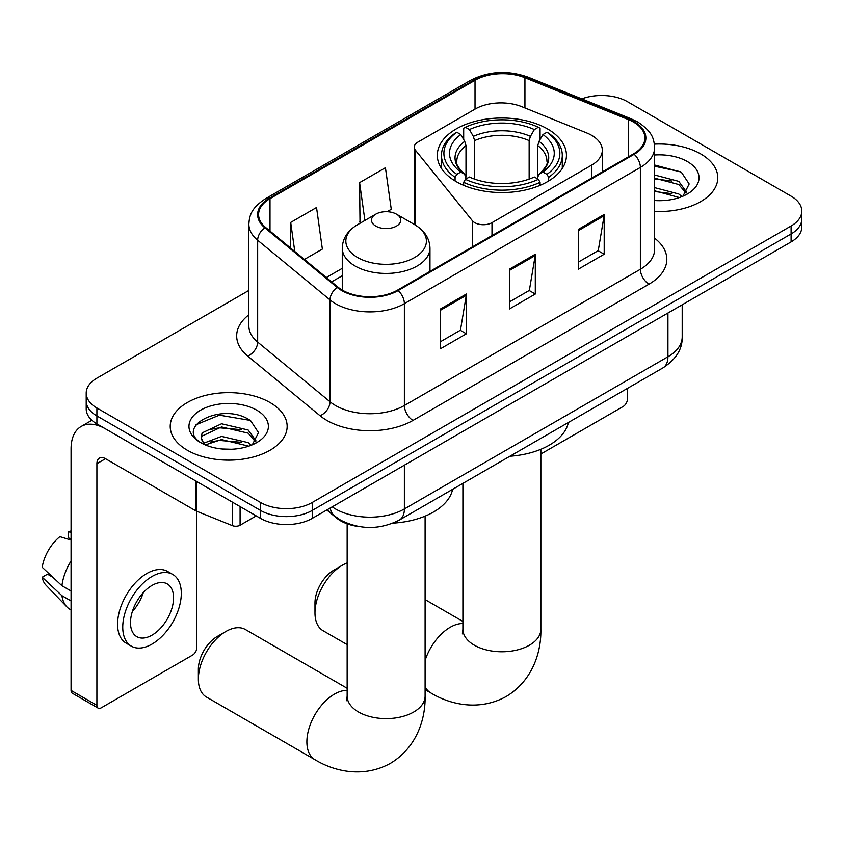 <?xml version="1.0" encoding="UTF-8"?>
<svg xmlns="http://www.w3.org/2000/svg" width="844" height="844" viewBox="0 0 844 844"><rect width="100%" height="100%" fill="white"/><g stroke="black" fill="none" stroke-linecap="round" stroke-linejoin="round"><path stroke-width="1.27" d="M591.602 135.304A36.545 21.1 0 0 0 586.728 132.941L521.887 106.724A36.545 21.1 0 0 0 475.088 109.087L417.791 142.172A12.185 7.037 0 0 0 414.225 147.141A12.185 7.037 0 0 0 415.364 150.116L472.334 220.653A12.185 7.037 0 0 0 491.989 222.658L591.602 165.139A36.545 21.1 0 0 0 602.31 150.221A36.545 21.1 0 0 0 591.602 135.304M547.524 128.932A64.555 37.273 0 0 0 477.176 120.85A64.555 37.273 0 0 0 437.319 155.285A64.555 37.273 0 0 0 456.235 181.639A64.555 37.273 0 0 0 526.582 189.721A64.555 37.273 0 0 0 566.44 155.285A64.555 37.273 0 0 0 547.524 128.932M359.681 526.667A36.545 21.1 180 0 1 336.566 518.047L326.786 509.976M248.853 290.431L96.902 378.154A36.545 21.1 0 0 0 86.204 393.072L86.204 408.981A36.545 21.1 0 0 0 96.902 423.899L260.543 518.385A36.545 21.1 0 0 0 312.227 518.385L791.102 241.911A36.545 21.1 0 0 0 801.8 226.994L801.8 219.029A36.545 21.1 0 0 1 791.102 233.946A36.545 21.1 0 0 0 801.8 219.029L801.8 211.074A36.545 21.1 0 0 0 791.102 196.156L627.451 101.681A36.545 21.1 0 0 0 581.79 98.875M86.204 393.072A36.545 21.1 0 0 0 96.902 407.99L260.543 502.465A36.545 21.1 0 0 0 312.227 502.465L312.227 510.43L791.102 233.946L312.227 510.43A36.545 21.1 0 0 1 260.543 510.43A36.545 21.1 0 0 0 312.227 510.43L312.227 518.385M96.902 407.99L96.902 415.944L260.543 510.43L96.902 415.944A36.545 21.1 0 0 1 86.204 401.027A36.545 21.1 0 0 0 96.902 415.944L96.902 423.899M700.668 153.893A58.468 33.76 0 0 0 654.406 144.124A58.468 33.76 0 0 1 700.668 153.893A58.468 33.76 0 0 1 717.79 177.757A58.468 33.76 0 0 0 700.668 153.893M270.017 402.525A58.468 33.76 0 0 0 206.305 395.203A58.468 33.76 0 0 0 170.214 426.389A58.468 33.76 0 0 0 187.336 450.253A58.468 33.76 0 0 0 251.058 457.575A58.468 33.76 0 0 0 287.15 426.389A58.468 33.76 0 0 0 270.017 402.525A58.468 33.76 0 0 0 206.305 395.203A58.468 33.76 0 0 0 170.214 426.389A58.468 33.76 0 0 0 187.336 450.253A58.468 33.76 0 0 0 251.058 457.575A58.468 33.76 0 0 0 287.15 426.389A58.468 33.76 0 0 0 270.017 402.525M633.485 122.063A38.982 22.503 180 0 1 644.9 137.973A38.982 22.503 180 0 1 633.485 153.893L397.492 290.136A38.982 22.503 180 0 1 338.001 287.129L265.638 227.469A38.982 22.503 180 0 1 258.591 214.566A38.982 22.503 180 0 1 270.006 198.646L475.024 80.285A38.982 22.503 180 0 1 524.936 77.764L628.274 119.542A38.982 22.503 180 0 1 633.485 122.063M634.171 121.673A39.953 23.062 0 0 0 628.833 119.088L525.495 77.31A39.953 23.062 0 0 0 474.328 79.895L269.32 198.256A39.953 23.062 0 0 0 264.847 227.796L337.199 287.456A39.953 23.062 0 0 0 398.178 290.536L634.171 154.283A39.953 23.062 0 0 0 634.171 121.673M440.557 308.936L440.557 348.72L466.394 333.802L466.394 294.018L440.557 308.936M440.557 341.662L460.455 330.173L466.289 295.337A9.748 5.623 -120 0 0 466.394 294.018M460.286 330.268L466.394 333.802M578.362 229.378L578.362 269.152L604.198 254.234L604.198 214.46L578.362 229.378M578.362 262.094L598.259 250.605L604.093 215.779A9.748 5.623 -120 0 0 604.198 214.46M598.09 250.71L604.198 254.234M509.459 269.152L509.459 308.936L535.296 294.018L535.296 254.234L509.459 269.152M509.459 301.878L529.357 290.389L535.191 255.563A9.748 5.623 -120 0 0 535.296 254.234M529.188 290.494L535.296 294.018M654.638 211.411A58.468 33.76 0 0 0 717.79 177.757A58.468 33.76 0 0 1 654.638 211.411M312.227 502.465L791.102 225.992A36.545 21.1 0 0 0 801.8 211.074M304.399 259.435L322.366 249.064L316.532 207.497L290.695 222.415L290.695 248.125M387.069 211.707L391.268 209.28L385.434 167.713L359.597 182.631L360.008 222.172M361.158 222.605L359.597 222.014M359.597 182.631L364.903 220.442M290.695 222.415L294.778 251.491M654.638 200.271L661.896 200.64M654.638 187.642L678.787 193.993L682.005 196.578M654.638 190.797L679.357 197.549M654.638 175.003L678.787 181.365L686.689 192.295M654.638 178.168L678.787 184.519L686.066 193.107M654.638 200.524A39.71 22.925 0 0 0 687.396 193.972A39.71 22.925 0 0 0 687.396 161.552A39.71 22.925 0 0 0 654.638 154.99M682.944 196.188L689.168 183.971L681.298 172.113L654.638 165.023M654.638 166.247L680.76 171.754M654.638 178.875L671.972 181.038M654.638 191.514L671.972 193.677M540.856 454.009L623.146 406.502A6.087 3.513 120 0 0 627.451 399.043L627.451 388.388M314.981 612.871L314.981 602.922A26.797 15.466 -60 0 1 333.929 570.101L342.537 565.132A38.982 22.503 120 0 0 314.981 612.871A38.982 22.503 120 0 0 323.052 630.711L347.148 644.616M455.074 180.954L455.074 177.335L456.804 174.349A57.983 33.475 0 0 1 456.804 132.244L460.792 134.544A52.381 30.236 0 0 0 460.792 172.049L464.727 174.286L465.993 178.981M465.993 177.061L465.993 145.579L464.727 141.328L460.792 134.544M463.683 139.534L463.683 128.256L465.413 127.265A57.983 33.475 0 0 1 538.345 127.265L534.357 129.575A52.381 30.236 0 0 0 469.401 129.575L473.336 136.359L474.613 140.6L474.613 179.107M529.146 179.107L529.146 140.6L530.422 136.359L534.357 129.575M509.934 456.235A66.992 38.676 0 0 0 568.381 422.485M463.683 182.304A60.42 34.878 0 0 0 540.076 182.304L538.345 179.318A57.983 33.475 0 0 1 465.413 179.318L463.683 182.304L463.683 185.332M540.076 185.332L540.076 182.304M456.804 132.244L455.074 133.225A60.42 34.878 0 0 0 441.465 155.285A60.42 34.878 0 0 0 455.074 177.335M538.345 127.265L540.076 128.256L540.076 139.534M465.413 179.318L469.401 177.018A52.381 30.236 0 0 0 534.357 177.018L538.345 179.318M460.792 172.049L456.804 174.349M469.401 129.575L465.413 127.265M464.727 141.328A46.853 27.05 0 0 0 464.727 174.286L464.949 174.423C458.292 167.988 455.581 163.62 456.815 161.32A45.07 26.016 0 0 1 465.993 145.579M548.684 177.335A60.42 34.878 0 0 0 562.294 155.285A60.42 34.878 0 0 0 548.684 133.225L546.954 132.244A57.983 33.475 0 0 1 546.954 174.349L548.684 177.335L548.684 180.954M546.954 174.349L542.966 172.049A52.381 30.236 0 0 0 542.966 134.544L546.954 132.244M542.966 134.544L539.031 141.328L537.765 145.579L537.765 177.061L539.031 174.286L542.966 172.049M537.765 145.579A45.07 26.016 0 0 1 546.944 161.32C548.167 163.641 545.456 168.009 538.81 174.423L539.031 174.286A46.853 27.05 0 0 0 539.031 141.328M537.765 178.981L537.765 177.061M347.148 562.916A38.982 22.503 120 0 0 342.537 565.132L333.929 570.101M198.361 679.198L198.361 669.25A26.797 15.466 -60 0 1 217.309 636.439L225.928 631.46A38.982 22.503 120 0 0 198.361 679.198A38.982 22.503 120 0 0 206.432 697.038L314.96 759.695A38.982 22.503 -60 0 1 308.978 728.467A38.982 22.503 -60 0 1 334.446 694.116A38.982 22.503 -60 0 1 347.148 690.36M375.791 226.097A14.612 8.44 0 0 0 396.458 226.097A14.612 8.44 0 0 0 396.458 214.154L414.604 224.631A40.28 23.252 0 0 1 414.604 224.641A40.28 23.252 0 0 1 414.604 257.525A40.28 23.252 0 0 1 357.634 257.525A40.28 23.252 0 0 1 357.634 224.641C347.717 230.528 342.601 238.356 342.274 248.115A43.846 25.32 0 0 0 355.113 266.018A43.846 25.32 0 0 0 402.904 271.504A43.846 25.32 0 0 0 429.976 248.115C429.649 238.356 424.521 230.528 414.604 224.641L396.458 214.154A14.612 8.44 0 0 0 375.791 214.154A14.612 8.44 0 0 0 375.791 226.097M393.061 523.143A66.992 38.676 0 0 0 452.627 489.32M347.148 688.271L245.414 629.529A38.982 22.503 120 0 0 225.928 631.46L217.309 636.439M240.086 506.569L240.086 525.221L256.238 515.895M195.576 480.869L105.521 428.879A48.72 28.126 -120 0 0 81.161 426.463A48.72 28.126 -120 0 0 71.065 448.765L71.065 690.434L96.902 705.352L96.902 463.683A12.185 7.037 60 0 1 99.423 458.113A12.185 7.037 60 0 1 105.521 458.714L195.576 510.704L195.576 480.869A6.087 3.513 0 0 0 196.388 481.259M96.902 705.352A6.087 3.513 120 0 0 98.168 708.137L72.331 693.219A6.087 3.513 -60 0 1 71.065 690.434M98.168 708.137A6.087 3.513 120 0 0 101.206 707.842L192.506 655.134A6.087 3.513 120 0 0 196.81 647.675L196.81 511.274M240.086 525.221A6.087 3.513 180 0 1 232.29 525.612L196.388 511.095A6.087 3.513 180 0 1 195.576 510.704M152.025 635.142A30.447 17.576 120 0 0 171.923 608.302A30.447 17.576 120 0 0 167.249 583.911A30.447 17.576 120 0 0 152.025 585.409A30.447 17.576 120 0 0 132.128 612.248A30.447 17.576 120 0 0 136.802 636.65A30.447 17.576 120 0 0 152.025 635.142M132.35 611.541A30.447 17.576 120 0 0 143.28 592.604M71.065 532.48L68.48 531.699L68.48 537.807L71.065 539.305M172.735 574.416L167.566 571.43A41.409 23.906 120 0 0 146.856 573.477A41.409 23.906 120 0 0 119.806 609.969A41.409 23.906 120 0 0 126.157 643.16L131.316 646.145A41.409 23.906 120 0 0 152.025 644.088A41.409 23.906 120 0 0 179.076 607.596A41.409 23.906 120 0 0 172.735 574.416A41.409 23.906 120 0 0 152.025 576.463A41.409 23.906 120 0 0 124.975 612.955A41.409 23.906 120 0 0 131.316 646.145M71.065 560.954A40.196 23.21 120 0 0 61.918 585.725L42.2 567.274A31.671 18.283 120 0 1 59.871 536.668L71.065 540.065M71.065 591L61.918 585.725M52.866 577.254L47.496 574.163L42.2 577.222L61.918 595.664L71.065 600.949M61.918 595.664A40.196 23.21 120 0 0 66.876 606.889A40.196 23.21 120 0 0 69.915 609.284L71.065 609.948M71.065 530.971A31.671 18.283 120 0 0 68.48 531.699M42.2 577.222A31.671 18.283 120 0 0 45.945 585.103L66.876 606.889M222.077 448.997L231.256 449.261M203.826 443.163L221.561 436.401L248.147 442.625L251.364 445.21M205.461 444.872L221.561 439.566L248.716 446.181M204.1 444.398L201.262 437.73A27.525 15.888 0 0 0 205.704 445.083M201.262 437.73L202.096 432.909L221.561 423.772L248.147 429.997L256.048 440.916M201.326 438.11L202.096 436.063L221.561 426.937L248.147 433.151L255.426 441.739M252.303 444.82L258.528 432.603L250.657 420.745C222.795 400.721 173.294 427.106 201.874 443.29L202.011 443.374M256.755 410.173A39.71 22.925 0 0 0 200.598 410.173A39.71 22.925 0 0 0 200.598 442.604A39.71 22.925 0 0 0 256.755 442.594A39.71 22.925 0 0 0 256.755 410.173M196.072 424.722L219.387 415.164L250.119 420.386M210.641 429.374L219.387 427.792L241.331 429.67M210.641 442.003L219.387 440.42L241.331 442.298M336.566 517.52L336.566 518.047M415.364 150.116L415.364 225.084M472.334 220.653L472.334 246.923M491.989 222.658L491.989 235.582M591.602 165.139L591.602 178.063M332.209 506.843A48.72 28.126 0 0 0 335.479 508.932A48.72 28.126 0 0 0 404.381 508.932L667.931 356.769A48.72 28.126 0 0 0 682.205 336.883C682.564 348.973 676.118 359.322 662.888 367.921L399.339 520.083A24.36 14.063 60 0 0 404.381 508.932L404.381 465.171M667.931 313.018L667.931 356.769A24.36 14.063 60 0 1 662.888 367.921M330.236 507.982A24.36 16.289 129.5 0 0 334.477 515.906L327.082 509.808M791.102 241.911L791.102 225.992M260.543 518.385L260.543 502.465M654.638 238.208A60.905 35.163 180 0 1 648.983 284.175L412.99 420.417A12.185 7.037 60 0 1 404.381 405.5L640.374 269.257A48.72 28.126 0 0 0 654.638 249.36L654.638 147.521A48.72 28.126 180 0 1 640.374 167.418A12.185 7.037 -120 0 0 634.171 154.283M412.99 420.417A60.905 35.163 180 0 1 326.871 420.417A60.905 35.163 180 0 1 320.045 415.723L247.682 356.062A60.905 35.163 180 0 1 248.853 314.801M335.479 405.5A48.72 28.126 0 0 0 404.381 405.5L404.381 303.661A48.72 28.126 180 0 1 330.025 299.905L257.663 240.245A48.72 28.126 180 0 1 248.853 224.114L248.853 325.953A48.72 28.126 0 0 0 257.663 342.084L330.025 401.744A48.72 28.126 0 0 0 335.479 405.5M654.638 147.521C653.857 139.154 653.077 132.191 637.853 122.063L631.449 118.951A12.185 5.708 112 0 0 628.833 119.088M631.449 118.951L528.101 77.173C507.93 70.031 488.781 71.075 470.657 80.285A12.185 7.037 60 0 1 474.328 79.895M269.32 198.256A12.185 7.037 -120 0 0 265.638 198.646C250.868 208.331 249.529 215.621 248.853 224.114M264.847 227.796A12.185 8.145 129.5 0 0 257.663 240.245L257.663 342.084A12.185 8.145 -50.5 0 1 247.682 356.062M528.101 77.173A12.185 5.708 112 0 0 525.495 77.31M337.199 287.456A12.185 8.145 129.5 0 0 330.025 299.905L330.025 401.744A12.185 8.145 -50.5 0 1 320.045 415.723M398.178 290.536A12.185 7.037 60 0 1 404.381 303.661L640.374 167.418L640.374 269.257A12.185 7.037 60 0 0 648.983 284.175M270.006 198.646L270.006 231.066M628.274 119.542L628.274 156.9M524.936 77.764L524.936 107.958M475.024 80.285L475.024 109.129M342.274 268.318L326.343 277.518M509.459 270.418L535.191 255.563M578.362 230.634L604.093 215.779M440.557 310.202L466.289 295.337M540.856 449.293L540.856 629.276A38.982 22.503 180 0 1 529.441 645.185A38.982 22.503 180 0 1 474.317 645.185A38.982 22.503 180 0 1 462.902 629.276L462.396 633.876M425.102 660.462A38.982 22.503 -60 0 1 450.2 627.282A38.982 22.503 -60 0 1 462.902 623.537M540.856 629.276C541.384 651.8 532.817 680.422 506.231 696.49C479.033 711.471 449.968 704.592 430.714 692.861A38.982 22.503 -60 0 1 425.102 686.742M529.146 140.6A45.07 26.016 0 0 0 474.613 140.6M530.422 136.359A46.853 27.05 0 0 0 473.336 136.359M425.102 516.127L425.102 696.11A38.982 22.503 180 0 1 413.687 712.019A38.982 22.503 180 0 1 358.563 712.019A38.982 22.503 180 0 1 347.148 696.11L346.631 700.699M96.902 463.683L105.521 458.714M196.388 481.344L196.388 511.095M232.29 525.612L232.29 502.064M414.225 147.141L414.225 224.42M602.31 150.221L602.31 171.891M399.339 520.083C379.737 529.937 360.124 529.937 340.522 520.083L334.477 515.906M682.205 336.883L682.205 304.779M470.657 80.285L265.638 198.646M342.274 275.735L331.629 281.875M430.714 692.861L425.102 689.622M441.465 168.42L441.465 155.285M562.294 168.42L562.294 155.285M462.902 621.437L425.102 599.609M462.902 483.39L462.902 629.276M425.102 696.11C425.619 718.634 417.063 747.246 390.477 763.314C363.279 778.305 334.213 771.416 314.96 759.695M429.976 271.388L429.976 248.115M342.274 290.083L342.274 248.115M375.791 214.154L357.634 224.641M347.148 523.839L347.148 696.11M81.161 426.463L91.869 420.27"/></g></svg>
